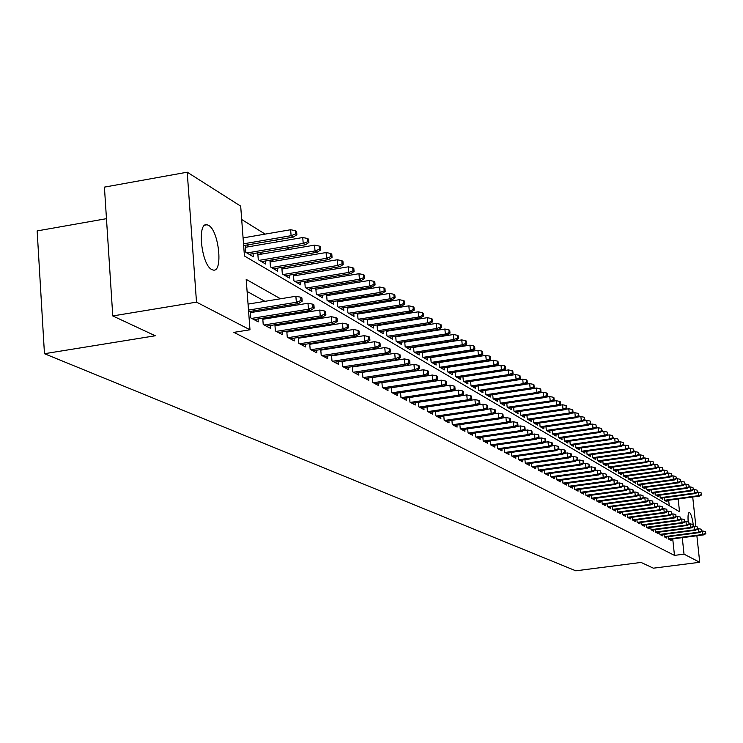 <?xml version="1.0" encoding="UTF-8"?>
<svg xmlns="http://www.w3.org/2000/svg" width="743" height="743" viewBox="0 0 743 743"><rect width="100%" height="100%" fill="white"/><g stroke="black" fill="none" stroke-linecap="round" stroke-linejoin="round"><path stroke-width="1.11" d="M693.08 536.26L691.826 536.418M688.194 521.874C687.767 515.893 688.139 512.754 689.309 512.429L689.578 512.521C691.036 513.896 692.253 517.908 693.228 524.558M211.783 269.551C201.381 264.926 196.83 221.962 207.009 224.757L208.569 225.343C218.897 230.46 223.309 272.532 213.232 270.062L211.783 269.551M106.472 218.674L37.15 230.915L44.459 353.714L575.797 570.81L641.088 562.442L653.403 568.181L699.72 562.284L684.024 554.167L682.269 537.663M44.459 353.714L155.278 335.771L112.778 315.942L104.419 187.125L187.227 172.19L240.686 206.145L244.438 255.991L679.52 511.732L678.164 498.971M440.432 343.229L439.893 342.894M431.878 337.898L431.246 337.508M423.139 332.455L422.414 332.01M414.204 326.901L413.387 326.391M405.084 321.217L404.155 320.642M395.75 315.404L394.719 314.763M386.211 309.469L385.069 308.763M376.46 303.395L375.196 302.615M366.475 297.181L365.101 296.327M356.259 290.829L354.755 289.891M345.811 284.318L344.176 283.297M335.112 277.659L333.338 276.554M324.152 270.833L322.239 269.644M312.933 263.849L310.862 262.558M301.426 256.688L299.197 255.304M289.64 249.351L287.244 247.856M277.557 241.828L274.984 240.23M265.158 234.11L241.689 219.501M668.319 536.669L668.57 539.046L671.105 540.393L670.975 539.139M664.028 534.375L664.279 536.78L666.861 538.146L666.731 536.883M659.682 532.044L659.933 534.486L662.552 535.87L662.422 534.588M655.261 529.675L655.521 532.146L658.177 533.548L658.047 532.257M650.784 527.27L651.044 529.778L653.738 531.199L653.608 529.889M646.234 524.827L646.494 527.372L649.233 528.821L649.094 527.493M641.608 522.348L641.878 524.92L644.655 526.397L644.515 525.05M636.918 519.831L637.188 522.44L640.011 523.936L639.872 522.58M632.154 517.267L632.423 519.924L635.293 521.437L635.154 520.063M627.306 514.676L627.584 517.36L630.501 518.902L630.352 517.509M622.393 512.029L622.671 514.76L625.625 516.32L625.485 514.918M617.396 509.345L617.674 512.113L620.684 513.701L620.535 512.28M612.316 506.624L612.604 509.429L615.65 511.045L615.51 509.605M608.322 507.163L646.122 502.064L645.24 501.562L607.44 506.661L610.542 508.342L610.402 506.884M601.904 501.033L602.202 503.921L605.35 505.593L605.201 504.116M596.573 498.172L596.87 501.098L600.075 502.797L599.926 501.302M592.403 498.739L631.086 493.482L630.157 492.953L591.447 498.219L594.716 499.955L594.558 498.442M586.924 495.832L625.903 490.519L624.965 489.981L585.939 495.302L589.255 497.067L589.106 495.535M581.351 492.888L620.637 487.51L619.681 486.962L580.339 492.349L583.71 494.132L583.552 492.581M574.33 486.219L574.636 489.331L578.073 491.151L577.915 489.572M568.525 483.099L568.841 486.266L572.333 488.114L572.175 486.516M564.039 483.721L604.282 478.167L603.27 477.591L562.971 483.154L566.491 485.021L566.333 483.405M556.618 476.7L556.934 479.959L560.547 481.873L560.389 480.238M550.507 473.412L550.823 476.727L554.501 478.678L554.343 477.015M544.285 470.068L544.61 473.44L548.353 475.418L548.185 473.737M537.951 466.66L538.276 470.087L542.093 472.102L541.926 470.403M531.496 463.195L531.83 466.678L535.712 468.731L535.545 467.003M524.93 459.657L525.264 463.195L529.22 465.294L529.053 463.539M518.233 456.063L518.577 459.657L522.608 461.793L522.431 460.01M511.416 452.394L511.769 456.053L515.865 458.227L515.698 456.425M504.478 448.651L504.822 452.376L509.001 454.595L508.834 452.766M497.392 444.843L497.745 448.633L502.008 450.89L501.841 449.032M490.185 440.961L490.538 444.816L494.884 447.119L494.708 445.233M482.829 437.005L483.191 440.924L487.612 443.274L487.436 441.361M475.325 432.965L475.696 436.958L480.21 439.345L480.034 437.404M467.681 428.841L468.053 432.918L472.65 435.352L472.474 433.373M459.88 424.643L460.251 428.785L464.951 431.274L464.765 429.268M451.92 420.352L452.292 424.578L457.084 427.114L456.908 425.07M443.794 415.969L444.175 420.278L449.069 422.869L448.883 420.798M435.5 411.501L435.89 415.894L440.887 418.532L440.692 416.433M427.039 406.941L427.429 411.418L432.528 414.111L432.342 411.975M418.393 402.279L418.792 406.839L424.002 409.597L423.807 407.424M409.569 397.524L409.969 402.177L415.291 404.991L415.096 402.771M400.551 392.657L400.96 397.403L406.393 400.273L406.198 398.025M391.338 387.679L391.747 392.527L397.301 395.462L397.106 393.177M381.921 382.599L382.339 387.549L388.013 390.549L387.809 388.217M372.289 377.407L372.717 382.45L378.512 385.524L378.317 383.147M362.445 372.085L362.881 377.249L368.807 380.379L368.602 377.964M352.377 366.652L352.814 371.918L358.878 375.131L358.674 372.67M342.077 361.079L342.523 366.466L348.727 369.754L348.513 367.246M331.536 355.386L331.982 360.894L338.334 364.256L338.121 361.702M320.744 349.554L321.199 355.182L327.7 358.628L327.487 356.018M309.701 343.582L310.156 349.34L316.815 352.86L316.602 350.204M298.38 337.461L298.844 343.35L305.661 346.962L305.447 344.25M286.789 331.192L287.262 337.22L294.247 340.916L294.033 338.158M274.91 324.765L275.393 330.932L282.544 334.721L282.331 331.907M262.734 318.171L263.217 324.496L270.554 328.378L270.331 325.499M250.252 311.41L250.735 317.883L258.267 321.868L258.044 318.933M249.323 246.639L246.695 245.06M261.722 254.078L259.27 252.601M273.814 261.332L271.529 259.966M285.618 268.418L283.492 267.136M297.135 275.328L295.166 274.148M308.382 282.071L306.562 280.984M319.36 288.665L317.679 287.652M330.087 295.101L328.545 294.172M340.573 301.389L339.152 300.543M350.817 307.537L349.526 306.766M360.829 313.546L359.658 312.84M370.618 319.425L369.559 318.793M380.202 325.174L379.255 324.598M389.573 330.793L388.728 330.291M398.74 336.3L397.997 335.855M407.712 341.687L407.071 341.297M416.507 346.953L415.95 346.628M425.107 352.117L424.643 351.838M669.229 505.686L668.654 500.253M245.264 245.301L245.794 252.304L253.326 256.762L253.084 253.651M257.756 252.861L258.276 259.697L265.613 264.044L265.381 260.997M269.932 260.236L270.452 266.904L277.613 271.149L277.38 268.167M281.82 267.424L282.321 273.935L289.315 278.077L289.083 275.161M293.411 274.436L293.912 280.808L300.739 284.848L300.506 281.978M304.732 281.281L305.234 287.504L311.893 291.451L311.67 288.646M315.794 287.968L316.277 294.052L322.787 297.906L322.564 295.147M326.586 294.497L327.069 300.441L333.431 304.203L333.208 301.509M337.136 300.869L337.619 306.683L343.823 310.37L343.61 307.723M347.455 307.1L347.919 312.794L353.993 316.388L353.779 313.787M357.532 313.184L357.996 318.756L363.931 322.276L363.717 319.722M367.386 319.137L367.841 324.589L373.655 328.034L373.441 325.527M377.026 324.96L377.481 330.301L383.156 333.663L382.951 331.202M386.453 330.644L386.908 335.882L392.462 339.17L392.258 336.755M395.685 336.217L396.13 341.343L401.564 344.566L401.359 342.189M404.712 341.669L405.149 346.693L410.48 349.842L410.275 347.51M413.554 347L413.99 351.922L419.201 355.015L418.996 352.721M422.219 352.219L422.646 357.049L427.745 360.076L427.55 357.82M430.699 357.327L431.116 362.064L436.113 365.027L435.918 362.816M439.002 362.343L439.419 366.986L444.314 369.884L444.119 367.701M447.147 367.246L447.555 371.806L452.357 374.648L452.162 372.503M455.115 372.048L455.524 376.525L460.233 379.311L460.038 377.203M462.935 376.757L463.335 381.15L467.951 383.89L467.765 381.809M520.239 378.308L519.998 375.754L519.283 375.289L519.533 377.853L520.239 378.308L517.36 380.007L516.069 379.181L515.633 374.574L470.607 381.382L470.997 385.691L475.52 388.366L475.334 386.323M478.12 385.905L478.511 390.14L482.95 392.768L482.764 390.753M485.495 390.344L485.876 394.505L490.231 397.078L490.046 395.1M492.73 394.7L493.111 398.787L497.373 401.313L497.197 399.363M499.825 398.972L500.197 402.985L504.386 405.464L504.209 403.542M506.782 403.161L507.153 407.108L511.268 409.542L511.091 407.647M513.617 407.275L513.989 411.148L518.029 413.545L517.843 411.678M520.332 411.306L520.694 415.123L524.66 417.473L524.484 415.625M526.917 415.272L527.279 419.024L531.171 421.327L530.994 419.516M533.39 419.163L533.743 422.851L537.56 425.117L537.393 423.324M539.743 422.981L540.087 426.612L543.848 428.841L543.672 427.067M545.984 426.733L546.328 430.308L550.015 432.491L549.848 430.754M552.114 430.42L552.458 433.94L556.08 436.085L555.913 434.367M558.142 434.042L558.476 437.506L562.042 439.615L561.875 437.915M564.058 437.608L564.392 441.008L567.893 443.079L567.736 441.407M569.881 441.101L570.215 444.453L573.652 446.497L573.494 444.843M575.602 444.537L575.927 447.843L579.317 449.84L579.15 448.215M581.23 447.918L581.555 451.168L584.88 453.137L584.722 451.53M586.756 451.242L587.081 454.447L590.351 456.378L590.193 454.8M592.199 454.512L592.515 457.669L595.737 459.573L595.58 458.004M597.548 457.725L597.864 460.836L601.031 462.713L600.873 461.162M602.814 460.892L603.13 463.948L606.242 465.796L606.084 464.264M607.997 464.004L608.303 467.013L611.368 468.833L611.22 467.319M613.096 467.059L613.393 470.031L616.411 471.824L616.263 470.328M618.111 470.068L618.408 473.003L621.38 474.758L621.232 473.291M623.052 473.031L623.34 475.919L626.265 477.656L626.117 476.198M667.651 473.04L666.982 470.7L667.651 473.04L665.264 474.34L664.446 473.82L628.216 478.808L631.076 480.507L630.928 479.068M628.197 478.798L627.909 475.957M672.127 475.919L671.468 473.597L672.127 475.919L669.768 477.21L668.96 476.7L632.99 481.64L635.813 483.312L635.674 481.891M632.98 481.631L632.692 478.826M676.539 478.761L675.889 476.458L676.539 478.761L674.198 480.034L673.399 479.532L637.689 484.417L640.485 486.071L640.336 484.668M637.689 484.417L637.401 481.65M680.885 481.557L680.244 479.272L680.885 481.557L678.554 482.82L677.774 482.318L642.323 487.157L645.073 488.792L644.933 487.408M642.323 487.167L642.045 484.436M685.167 484.306L684.526 482.04L685.167 484.306L682.854 485.56L682.083 485.068L646.893 489.86L649.596 491.476L649.456 490.101M646.893 489.869L646.614 487.176M693.535 489.683L692.913 487.454L693.535 489.683L691.25 490.919L690.507 490.436L690.126 486.906L689.383 487.009L688.752 484.77L689.383 487.009L687.08 488.253L686.328 487.77L651.388 492.516L654.054 494.114L653.914 492.758M651.388 492.535L651.109 489.878M655.549 492.535L655.818 495.163L658.447 496.714L658.307 495.377M659.914 495.154L660.183 497.745L662.775 499.277L662.635 497.949M701.661 494.903L701.048 492.711L701.661 494.903L699.404 496.11L698.68 495.655L664.483 500.262L667.038 501.804L666.898 500.494M664.483 500.29L664.214 497.736M280.51 298.779L246.193 279.377L249.982 329.781L233.869 332.372L674.477 555.392L672.731 538.907M376.71 363.234L376.218 362.955M366.689 357.68L366.085 357.346M356.445 352.006L355.721 351.606M345.95 346.192L345.105 345.727M335.204 340.248L334.229 339.7M324.208 334.155L323.094 333.533M312.933 327.904L311.679 327.208M301.379 321.515L299.977 320.735M289.547 314.948L287.978 314.085M277.399 308.224L275.672 307.268M264.945 301.333L247.103 291.442M254.422 311.967L252.657 311.02M266.821 318.626L265.223 317.772M278.913 325.128L277.473 324.347M290.708 331.462L289.426 330.774M302.215 337.647L301.082 337.034M313.453 343.684L312.459 343.145M324.431 349.581L323.567 349.117M335.149 355.34L334.406 354.94M345.616 360.959L345.003 360.634M355.851 366.457L355.349 366.188M562.943 483.145L562.627 479.932M580.339 492.349L580.032 489.284M585.939 495.312L585.642 492.293M591.447 498.228L591.149 495.256M607.44 506.698L607.152 503.856M112.778 315.942L196.496 302.132L187.227 172.19M692.717 497.011L695.894 526.583M696.878 535.768L699.72 562.284M674.477 555.392L684.024 554.167M249.982 329.781L196.496 302.132M390.669 361.07L390.186 360.801M380.797 355.488L380.202 355.154M370.692 349.777L369.977 349.377M360.355 343.935L359.519 343.461M349.767 337.944L348.801 337.396M338.919 331.815L337.824 331.192M327.812 325.527L326.567 324.83M316.425 319.091L315.032 318.31M304.751 312.487L303.209 311.614M292.779 305.726L291.08 304.76M300.934 300.543L302.16 301.24L301.89 297.897L300.674 297.2L300.934 300.543L296.355 302.28L298.556 303.543L248.626 311.679M248.506 310.091L296.355 302.28L295.881 296.262L248.051 304.101M300.674 297.2L295.881 296.262M298.556 303.543L302.16 301.24M296.875 234.751L296.615 231.444L295.398 230.664L295.658 233.971L296.875 234.751L293.309 237.101L291.107 235.698L290.634 229.736L243.072 237.899M295.658 233.971L291.107 235.698L243.518 243.825M293.309 237.101L243.648 245.571M290.634 229.736L295.398 230.664M312.979 307.472L314.168 308.159L313.899 304.862L312.71 304.175L312.979 307.472L308.456 309.199L310.602 310.425L253.957 319.592M251.701 318.394L308.456 309.199L307.983 303.246L250.345 312.636M312.71 304.175L307.983 303.246M310.602 310.425L314.168 308.159M324.719 314.233L325.88 314.902L325.61 311.642L324.45 310.973L324.719 314.233L320.261 315.933L322.351 317.131L266.338 326.149M264.136 324.979L320.261 315.933L319.787 310.063L262.818 319.276M324.45 310.973L319.787 310.063M322.351 317.131L325.88 314.902M336.17 320.827L337.294 321.478L337.034 318.255L335.901 317.605L336.17 320.827L331.759 322.508L333.802 323.669L278.411 332.53M276.257 331.397L331.759 322.508L331.285 316.704L274.994 325.759M335.901 317.605L331.285 316.704M333.802 323.669L337.294 321.478M347.334 327.254L348.43 327.886L348.17 324.71L347.065 324.069L347.334 327.254L342.987 328.917L344.975 330.05L290.188 338.771M288.089 337.656L342.987 328.917L342.514 323.177L286.863 332.075M347.065 324.069L342.514 323.177M344.975 330.05L348.43 327.886M308.902 242.478L308.633 239.209L307.444 238.447L307.713 241.716L308.902 242.478L305.364 244.791L303.209 243.416L302.745 237.528L245.422 247.298M307.713 241.716L303.209 243.416L246.927 252.973M305.364 244.791L249.193 254.31M302.745 237.528L307.444 238.447M320.614 250.01L320.354 246.778L319.193 246.035L319.453 249.267L320.614 250.01L317.112 252.286L315.013 250.948L314.549 245.134L257.895 254.728M319.453 249.267L315.013 250.948L259.363 260.338M317.112 252.286L261.564 261.638M314.549 245.134L319.193 246.035M332.047 257.357L331.787 254.162L330.654 253.437L330.914 256.632L332.047 257.357L328.573 259.595L326.53 258.295L326.066 252.546L270.071 261.963M330.914 256.632L326.53 258.295L271.483 267.517M328.573 259.595L273.638 268.79M326.066 252.546L330.654 253.437M343.192 264.517L342.932 261.369L341.826 260.654L342.086 263.811L343.192 264.517L339.755 266.728L337.759 265.455L337.294 259.771L281.941 269.031M342.086 263.811L337.759 265.455L283.315 274.52M339.755 266.728L285.414 275.764M337.294 259.771L341.826 260.654M358.228 333.533L359.306 334.146L359.036 330.997L357.968 330.375L358.228 333.533L353.937 335.167L355.878 336.282L301.677 344.854M299.633 343.768L353.937 335.167L353.464 329.502L298.445 338.241M357.968 330.375L353.464 329.502M355.878 336.282L359.306 334.146M354.077 271.511L353.817 268.399L352.739 267.703L352.999 270.824L354.077 271.511L350.668 273.684L348.727 272.449L348.253 266.83L293.531 275.922M352.999 270.824L348.727 272.449L294.86 281.365M350.668 273.684L296.912 282.581M348.253 266.83L352.739 267.703M368.862 339.653L369.912 340.257L369.652 337.146L368.602 336.542L368.862 339.653L364.618 341.269L366.513 342.356L312.896 350.789M310.899 349.73L364.618 341.269L364.154 335.669L309.757 344.269M368.602 336.542L364.154 335.669M366.513 342.356L369.912 340.257M364.692 278.337L364.432 275.254L363.383 274.576L363.643 277.659L364.692 278.337L361.321 280.483L359.426 279.266L358.953 273.721L304.844 282.656M363.643 277.659L359.426 279.266L306.135 288.043M361.321 280.483L308.131 289.222M358.953 273.721L363.383 274.576M379.246 345.634L380.267 346.219L380.007 343.145L378.986 342.551L379.246 345.634L375.057 347.232L376.905 348.291L323.855 356.594M321.905 355.553L375.057 347.232L374.583 341.696L320.79 350.148M378.986 342.551L374.583 341.696M376.905 348.291L380.267 346.219M375.066 285.006L374.806 281.959L373.785 281.291L374.035 284.346L375.066 285.006L371.723 287.114L369.865 285.934L369.401 280.445L315.896 289.231M374.035 284.346L369.865 285.934L317.14 294.562M371.723 287.114L319.1 295.714M369.401 280.445L373.785 281.291M389.378 351.467L390.381 352.043L390.121 349.006L389.118 348.421L389.378 351.467L385.245 353.055L387.057 354.086L334.554 362.25M332.65 361.247L385.245 353.055L384.772 347.575L331.573 355.897M389.118 348.421L384.772 347.575M387.057 354.086L390.381 352.043M385.199 291.516L384.939 288.498L383.936 287.857L384.196 290.866L385.199 291.516L381.883 293.596L380.072 292.445L379.608 287.012L326.679 295.658M384.196 290.866L380.072 292.445L327.895 300.934M381.883 293.596L329.808 302.057M379.608 287.012L383.936 287.857M399.288 357.169L400.263 357.736L400.003 354.727L399.028 354.16L399.288 357.169L395.202 358.739L396.966 359.751L345.012 367.785M343.145 366.801L395.202 358.739L394.728 353.324L342.114 361.507M399.028 354.16L394.728 353.324M396.966 359.751L400.263 357.736M395.09 297.878L394.839 294.897L393.855 294.265L394.115 297.246L395.09 297.878L391.812 299.931L390.038 298.797L389.583 293.429L337.229 301.937M394.115 297.246L390.038 298.797L338.399 307.156M391.812 299.931L340.266 308.261M389.583 293.429L393.855 294.265M408.966 362.742L409.922 363.29L409.662 360.318L408.706 359.77L408.966 362.742L404.926 364.293L406.653 365.277L355.228 373.2M353.408 372.234L404.926 364.293L404.461 358.934L352.405 366.996M408.706 359.77L404.461 358.934M406.653 365.277L409.922 363.29M404.768 304.091L404.508 301.147L403.551 300.525L403.811 303.478L404.768 304.091L401.508 306.116L399.78 305.011L399.325 299.698L347.529 308.066M403.811 303.478L399.78 305.011L348.671 313.24M401.508 306.116L350.501 314.317M399.325 299.698L403.551 300.525M418.42 368.194L419.358 368.732L419.098 365.788L418.17 365.25L418.42 368.194L414.427 369.726L416.117 370.692L365.222 378.484M363.438 377.546L414.427 369.726L413.962 364.423L362.473 372.354M418.17 365.25L413.962 364.423M416.117 370.692L419.358 368.732M414.222 310.165L413.962 307.249L413.024 306.645L413.284 309.562L414.222 310.165L410.99 312.162L409.3 311.085L408.845 305.837L357.606 314.066M413.284 309.562L409.3 311.085L358.711 319.184M410.99 312.162L360.494 320.242M408.845 305.837L413.024 306.645M427.671 373.515L428.59 374.045L428.33 371.129L427.42 370.599L427.671 373.515L423.724 375.029L425.377 375.977L374.992 383.657M373.246 382.738L423.724 375.029L423.259 369.791L372.308 377.593M427.42 370.599L423.259 369.791M425.377 375.977L428.59 374.045M423.464 316.109L423.204 313.221L422.293 312.636L422.544 315.515L423.464 316.109L420.269 318.078L418.615 317.02L418.16 311.828L367.451 319.927M422.544 315.515L418.615 317.02L368.528 324.997M420.269 318.078L370.274 326.028M418.16 311.828L422.293 312.636M436.717 378.726L437.608 379.236L437.358 376.357L436.457 375.847L436.717 378.726L432.807 380.221L434.423 381.15L384.54 388.71M382.84 387.809L432.807 380.221L432.352 375.039L381.93 382.719M436.457 375.847L432.352 375.039M434.423 381.15L437.608 379.236M432.5 321.914L432.25 319.063L431.349 318.487L431.609 321.338L432.5 321.914L429.333 323.864L427.717 322.834L427.262 317.688L377.082 325.666M431.609 321.338L427.717 322.834L378.131 330.681M429.333 323.864L379.84 331.694M427.262 317.688L431.349 318.487M445.559 383.815L446.432 384.317L446.181 381.475L445.308 380.964L445.559 383.815L441.704 385.301L443.283 386.202L393.892 393.66M392.22 392.778L441.704 385.301L441.24 380.175L391.338 387.744M445.308 380.964L441.24 380.175M443.283 386.202L446.432 384.317M441.342 327.598L441.091 324.775L440.218 324.208L440.469 327.041L441.342 327.598L438.212 329.52L436.624 328.508L436.169 323.428L386.509 331.276M440.469 327.041L436.624 328.508L387.53 336.245M438.212 329.52L389.193 337.238M436.169 323.428L440.218 324.208M454.214 388.803L455.069 389.295L454.818 386.471L453.964 385.979L454.214 388.803L450.397 390.27L451.939 391.152L403.031 398.499M401.406 397.635L450.397 390.27L449.942 385.19L443.292 386.193M453.964 385.979L449.942 385.19M451.939 391.152L455.069 389.295M449.998 333.161L449.747 330.366L448.893 329.818L449.144 332.613L449.998 333.161L446.887 335.056L445.336 334.071L444.89 329.038L395.731 336.774M449.144 332.613L445.336 334.071L396.716 341.696M446.887 335.056L398.35 342.662M444.89 329.038L448.893 329.818M462.685 393.679L463.521 394.161L463.27 391.366L462.434 390.883L462.685 393.679L458.905 395.127L460.419 395.991L411.984 403.235M410.387 402.39L458.905 395.127L458.45 390.103L452.097 391.059M462.434 390.883L458.45 390.103M460.419 395.991L463.521 394.161M458.468 338.604L458.217 335.845L457.382 335.297L457.632 338.065L458.468 338.604L455.385 340.48L453.871 339.514L453.416 334.526L404.759 342.151M457.632 338.065L453.871 339.514L405.715 347.027M455.385 340.48L407.313 347.975M453.416 334.526L457.382 335.297M470.978 398.452L471.796 398.917L471.545 396.158L470.718 395.685L470.978 398.452L467.236 399.892L468.722 400.737L420.752 407.879M419.182 407.053L467.236 399.892L466.78 394.914L460.706 395.824M470.718 395.685L466.78 394.914M468.722 400.737L471.796 398.917M466.762 343.935L466.511 341.195L465.685 340.666L465.935 343.405L466.762 343.935L463.706 345.783L462.22 344.836L461.765 339.904L413.591 347.408M465.935 343.405L462.22 344.836L414.529 352.238M463.706 345.783L416.089 353.166M461.765 339.904L465.685 340.666M479.086 403.124L479.894 403.588L479.644 400.849L478.836 400.384L479.086 403.124L475.39 404.545L476.848 405.372L429.333 412.421M427.801 411.613L475.39 404.545L474.944 399.623L469.139 400.486M478.836 400.384L474.944 399.623M476.848 405.372L479.894 403.588M474.879 349.154L474.628 346.442L473.82 345.922L474.071 348.634L474.879 349.154L471.842 350.975L470.393 350.046L469.947 345.17L422.247 352.563M474.071 348.634L470.393 350.046L423.157 357.346M471.842 350.975L424.69 358.256M469.947 345.17L473.82 345.922M487.036 407.703L487.826 408.148L487.575 405.446L486.786 404.991L487.036 407.703L483.377 409.105L484.798 409.922L437.729 416.869M436.234 416.071L483.377 409.105L482.931 404.238L477.387 405.056M486.786 404.991L482.931 404.238M484.798 409.922L487.826 408.148M482.829 354.262L482.579 351.578L481.789 351.067L482.04 353.752L482.829 354.262L479.82 356.064L478.399 355.154L477.953 350.325L430.717 357.615M482.04 353.752L478.399 355.154L431.599 362.352M479.82 356.064L433.104 363.243M477.953 350.325L481.789 351.067M494.819 412.179L495.59 412.625L495.34 409.95L494.569 409.504L494.819 412.179L491.207 413.582L492.59 414.371L445.967 421.225M444.5 420.445L491.207 413.582L490.751 408.752L485.458 409.532M494.569 409.504L490.751 408.752M492.59 414.371L495.59 412.625M490.612 359.268L490.371 356.612L489.6 356.111L489.841 358.767L490.612 359.268L487.631 361.042L486.238 360.16L485.792 355.368L439.02 362.556M489.841 358.767L486.238 360.16L439.884 367.256M487.631 361.042L441.351 368.129M485.792 355.368L489.6 356.111M502.444 416.572L503.206 417.009L502.955 414.353L502.203 413.916L502.444 416.572L498.869 417.956L500.234 418.736L454.029 425.498M452.589 424.736L498.869 417.956L498.423 413.173L493.371 413.916M502.203 413.916L498.423 413.173M500.234 418.736L503.206 417.009M498.247 364.172L498.005 361.544L497.243 361.052L497.494 363.689L498.247 364.172L495.293 365.928L493.928 365.054L493.482 360.318L447.156 367.404M497.494 363.689L493.928 365.054L447.992 372.057M495.293 365.928L449.431 372.912M493.482 360.318L497.243 361.052M509.921 420.872L510.664 421.3L510.413 418.671L509.67 418.244L509.921 420.872L506.373 422.247L507.71 423.008L461.942 429.677M460.53 428.934L506.373 422.247L505.937 417.51L501.116 418.216M509.67 418.244L505.937 417.51M507.71 423.008L510.664 421.3M505.723 368.974L505.481 366.373L504.738 365.89L504.98 368.5L505.723 368.974L502.797 370.711L501.451 369.856L501.014 365.166L455.125 372.159M504.98 368.5L501.451 369.856L455.942 376.766M502.797 370.711L457.354 377.611M501.014 365.166L504.738 365.89M517.249 425.089L517.973 425.507L517.722 422.906L516.998 422.488L517.249 425.089L513.738 426.445L515.048 427.197L469.687 433.782M468.304 433.048L513.738 426.445L513.292 421.764L508.704 422.433M516.998 422.488L513.292 421.764M515.048 427.197L517.973 425.507M513.051 373.692L512.809 371.11L512.085 370.636L512.326 373.218L513.051 373.692L510.144 375.401L508.834 374.565L508.398 369.921L462.945 376.812M512.326 373.218L508.834 374.565L463.734 381.382M510.144 375.401L465.118 382.208M508.398 369.921L512.085 370.636M524.428 429.222L525.134 429.63L524.892 427.058L524.177 426.649L524.428 429.222L520.954 430.569L522.236 431.302L477.285 437.803M475.929 437.088L520.954 430.569L520.509 425.925L516.144 426.566M524.177 426.649L520.509 425.925M522.236 431.302L525.134 429.63M519.533 377.853L516.069 379.181L471.368 385.914M517.36 380.007L472.734 386.713M515.633 374.574L519.283 375.289M531.468 433.28L532.164 433.68L531.914 431.126L531.217 430.726L531.468 433.28L528.022 434.609L529.285 435.333L484.733 441.741M483.405 441.045L528.022 434.609L527.586 430.011L523.434 430.615M531.217 430.726L527.586 430.011M529.285 435.333L532.164 433.68M538.369 437.255L539.046 437.646L538.805 435.119L538.127 434.72L538.369 437.255L534.96 438.574L536.195 439.28L492.042 445.614M490.733 444.927L534.96 438.574L534.523 434.023L530.576 434.59M538.127 434.72L534.523 434.023M536.195 439.28L539.046 437.646M545.139 441.156L545.808 441.537L545.566 439.039L544.898 438.649L545.139 441.156L541.768 442.456L542.975 443.153L499.212 449.404M497.931 448.726L541.768 442.456L541.331 437.952L537.588 438.481M544.898 438.649L541.331 437.952M542.975 443.153L545.808 441.537M527.289 382.831L527.047 380.305L526.35 379.849L526.592 382.385L527.289 382.831L524.428 384.512L523.165 383.704L522.728 379.144L517.472 379.933M526.592 382.385L523.165 383.704L478.863 390.344M524.428 384.512L480.192 391.134M522.728 379.144L526.35 379.849M534.198 387.279L533.957 384.772L533.27 384.326L533.511 386.834L534.198 387.279L531.356 388.933L530.121 388.143L529.685 383.629L524.651 384.382M533.511 386.834L530.121 388.143L486.21 394.7M531.356 388.933L487.519 395.471M529.685 383.629L533.27 384.326M540.978 391.635L540.737 389.146L540.068 388.71L540.31 391.199L540.978 391.635L538.164 393.27L536.948 392.499L536.511 388.022L531.691 388.738M540.31 391.199L536.948 392.499L493.417 398.972M538.164 393.27L494.699 399.734M536.511 388.022L540.068 388.71M551.78 444.983L552.439 445.354L552.198 442.874L551.538 442.494L551.78 444.983L548.445 446.274L549.634 446.952L506.243 453.128M504.989 452.468L548.445 446.274L548.009 441.806L544.452 442.308M551.538 442.494L548.009 441.806M549.634 446.952L552.439 445.354M547.628 395.908L547.387 393.446L546.727 393.019L546.969 395.48L547.628 395.908L544.833 397.533L543.644 396.771L543.217 392.332L538.601 393.019M546.969 395.48L543.644 396.771L500.494 403.161M544.833 397.533L501.748 403.904M543.217 392.332L546.727 393.019M558.299 448.735L558.94 449.106L558.708 446.645L558.058 446.274L558.299 448.735L554.993 450.017L556.163 450.676L513.144 456.787M511.908 456.128L554.993 450.017L554.566 445.586L551.195 446.06M558.058 446.274L554.566 445.586M556.163 450.676L558.94 449.106M554.157 400.106L553.916 397.663L553.266 397.245L553.507 399.688L554.157 400.106L551.38 401.703L550.21 400.96L549.783 396.567L545.371 397.217M553.507 399.688L550.21 400.96L507.432 407.266M551.38 401.703L508.667 408M549.783 396.567L553.266 397.245M564.699 452.413L565.33 452.775L565.089 450.342L564.457 449.979L564.699 452.413L561.42 453.685L562.562 454.335L519.914 460.372M518.707 459.731L561.42 453.685L560.993 449.292L557.807 449.747M564.457 449.979L560.993 449.292M562.562 454.335L565.33 452.775M560.566 404.22L560.324 401.805L559.693 401.387L559.925 403.811L560.566 404.22L557.807 405.808L556.665 405.074L556.238 400.718L552.021 401.341M559.925 403.811L556.665 405.074L514.249 411.306M557.807 405.808L515.456 412.021M556.238 400.718L559.693 401.387M570.977 456.026L571.599 456.388L571.358 453.973L570.735 453.611L570.977 456.026L567.726 457.289L568.85 457.929L526.564 463.892M525.375 463.26L567.726 457.289L567.299 452.942L564.29 453.369M570.735 453.611L567.299 452.942M568.85 457.929L571.599 456.388M566.853 408.26L566.612 405.864L565.99 405.464L566.222 407.861L566.853 408.26L564.123 409.83L562.99 409.114L562.572 404.796L558.541 405.381M566.222 407.861L562.99 409.114L520.936 415.272M564.123 409.83L522.125 415.969M562.572 404.796L565.99 405.464M577.135 459.583L577.748 459.926L577.515 457.539L576.902 457.186L577.135 459.583L573.921 460.827L575.026 461.459L533.093 467.347M531.932 466.725L573.921 460.827L573.503 456.518L570.661 456.917M576.902 457.186L573.503 456.518M575.026 461.459L577.748 459.926M573.02 412.226L572.788 409.857L572.175 409.458L572.407 411.836L573.02 412.226L570.318 413.777L569.212 413.071L568.785 408.789L564.94 409.356M572.407 411.836L569.212 413.071L527.502 419.154M570.318 413.777L528.672 419.851M568.785 408.789L572.175 409.458M583.19 463.065L583.794 463.409L583.552 461.041L582.958 460.688L583.19 463.065L580.004 464.301L581.091 464.923L539.511 470.737M538.359 470.133L580.004 464.301L579.586 460.028L576.902 460.4M582.958 460.688L579.586 460.028M581.091 464.923L583.794 463.409M579.085 416.126L578.249 413.377L579.085 416.126L576.401 417.659L575.314 416.972L574.887 412.727L571.228 413.257M578.481 415.736L575.314 416.972L533.957 422.981M576.401 417.659L535.099 423.659M574.887 412.727L578.249 413.377M589.134 466.483L589.719 466.827L588.902 464.134L589.134 466.483L585.976 467.709L587.044 468.322L545.808 474.071M544.675 473.477L585.976 467.709L585.558 463.474L583.041 463.827M588.902 464.134L585.558 463.474M587.044 468.322L589.719 466.827M585.038 419.953L584.212 417.232L585.038 419.953L582.373 421.467L581.305 420.789L580.887 416.582L577.395 417.092M584.453 419.572L581.305 420.789L540.291 426.733M582.373 421.467L541.415 427.401M580.887 416.582L584.212 417.232M594.976 469.845L595.552 470.18L595.319 467.849L594.734 467.514L594.976 469.845L591.846 471.062L592.895 471.656L551.993 477.34M550.888 476.765L591.846 471.062L591.428 466.864L589.06 467.198M594.734 467.514L591.428 466.864M592.895 471.656L595.552 470.18M590.889 423.714L590.072 421.021L590.889 423.714L588.242 425.21L587.193 424.541L586.775 420.371L583.45 420.854M590.304 423.334L587.193 424.541L546.514 430.42M588.242 425.21L547.619 431.07M586.775 420.371L590.072 421.021M600.706 473.152L601.273 473.477L600.474 470.839L600.706 473.152L597.613 474.359L598.635 474.944L558.067 480.563M556.981 479.987L597.613 474.359L597.186 470.189L594.976 470.495M600.474 470.839L597.186 470.189M598.635 474.944L601.273 473.477M596.638 427.401L595.83 424.736L596.638 427.401L594.01 428.887L592.979 428.237L592.561 424.095L589.403 424.559M596.062 427.039L592.979 428.237L552.625 434.033M594.01 428.887L553.711 434.683M592.561 424.095L595.83 424.736M606.344 476.393L606.901 476.718L606.112 474.099L606.344 476.393L603.27 477.591L602.852 473.458L600.79 473.746M606.112 474.099L602.852 473.458M604.282 478.167L606.901 476.718M602.276 431.033L601.486 428.395L602.276 431.033L599.675 432.51L598.663 431.859L598.245 427.754L595.245 428.191M601.719 430.671L598.663 431.859L558.634 437.599M599.675 432.51L559.702 438.231M598.245 427.754L601.486 428.395M611.879 479.579L612.427 479.894L611.647 477.312L611.879 479.579L608.833 480.767L609.827 481.334L569.909 486.832M568.859 486.275L608.833 480.767L608.424 476.672L606.492 476.941M611.647 477.312L608.424 476.672M609.827 481.334L612.427 479.894M607.83 434.599L607.05 431.989L607.83 434.599L605.239 436.057L604.245 435.426L603.836 431.358L600.985 431.767M607.282 434.246L604.245 435.426L564.541 441.091M605.239 436.057L565.59 441.714M603.836 431.358L607.05 431.989M617.322 482.718L617.86 483.024L617.089 480.461L617.322 482.718L614.303 483.888L615.278 484.445L575.676 489.878M574.645 489.34L614.303 483.888L613.894 479.829L612.102 480.08M617.089 480.461L613.894 479.829M615.278 484.445L617.86 483.024M613.281 438.101L612.511 435.519L613.281 438.101L610.709 439.55L609.734 438.927L609.325 434.887L606.622 435.277M612.743 437.757L609.734 438.927L570.345 444.528M610.709 439.55L571.376 445.141M609.325 434.887L612.511 435.519M622.671 485.801L623.201 486.098L622.439 483.563L622.671 485.801L619.681 486.962L619.272 482.941L617.609 483.164M622.439 483.563L619.272 482.941M620.637 487.51L623.201 486.098M618.64 441.546L617.888 438.983L618.64 441.546L616.096 442.977L615.13 442.364L614.721 438.37L612.167 438.732M618.111 441.203L615.13 442.364L576.048 447.908M616.096 442.977L577.06 448.512M614.721 438.37L617.888 438.983M627.928 488.829L628.448 489.126L627.705 486.609L627.928 488.829L624.965 489.981L624.557 485.987L623.024 486.201M627.705 486.609L624.557 485.987M625.903 490.519L628.448 489.126M623.916 444.936L623.163 442.401L623.916 444.936L621.38 446.348L620.433 445.744L620.034 441.779L617.619 442.122M623.396 444.602L620.433 445.744L581.658 451.233M621.38 446.348L582.661 451.828M620.034 441.779L623.163 442.401M633.101 491.801L633.612 492.098L632.878 489.6L633.101 491.801L630.157 492.953L629.758 488.987L628.346 489.182M632.878 489.6L629.758 488.987M631.086 493.482L634.866 491.94L635.274 495.869L596.87 501.079M629.098 448.27L628.355 445.754L629.098 448.27L626.581 449.673L625.652 449.078L625.253 445.141L622.968 445.466M628.587 447.936L625.652 449.078L587.174 454.502M626.581 449.673L588.159 455.087M625.253 445.141L628.355 445.754M638.181 494.727L638.692 495.024L637.958 492.544L638.181 494.727L635.274 495.869L636.184 496.389L597.799 501.59M637.958 492.544L634.866 491.94M636.184 496.389L639.89 494.838L640.299 498.739L602.192 503.893M634.197 451.54L633.463 449.051L634.197 451.54L631.699 452.933L630.788 452.348L630.38 448.447L628.234 448.744M633.686 451.215L630.788 452.348L592.598 457.716M631.699 452.933L593.564 458.292M630.38 448.447L633.463 449.051M643.187 497.615L642.964 495.442L643.187 497.615L640.299 498.739L641.19 499.25L603.102 504.404M642.964 495.442L639.89 494.838M641.19 499.25L643.679 497.894M639.212 454.762L638.488 452.292L639.212 454.762L636.732 456.137L635.832 455.57L635.432 451.698L633.417 451.976M638.711 454.447L635.832 455.57L597.939 460.874M636.732 456.137L598.886 461.44M635.432 451.698L638.488 452.292M648.11 500.448L647.887 498.293L648.11 500.448L645.24 501.562L644.84 497.699L643.679 497.856M647.887 498.293L644.84 497.699M646.122 502.064L648.593 500.726M644.144 457.939L643.429 455.487L644.144 457.939L641.683 459.295L640.791 458.737L640.392 454.892L638.506 455.162M643.652 457.623L640.791 458.737L603.186 463.985M641.683 459.295L604.124 464.542M640.392 454.892L643.429 455.487M652.948 503.234L652.725 501.098L652.948 503.234L650.106 504.339L650.97 504.841L613.458 509.884M612.594 509.382L650.106 504.339L649.707 500.503L648.583 500.652M652.725 501.098L649.707 500.503M650.97 504.841L653.422 503.503M648.992 461.059L648.295 458.626L648.992 461.059L646.549 462.406L645.676 461.849L645.286 458.041L643.512 458.282M648.509 460.744L645.676 461.849L608.359 467.05M646.549 462.406L609.279 467.588M645.286 458.041L648.295 458.626M657.713 505.974L657.49 503.856L657.713 505.974L654.889 507.07L655.744 507.562L618.51 512.549M617.665 512.066L654.889 507.07L654.49 503.271L653.413 503.41M657.49 503.856L654.49 503.271M655.744 507.562L658.177 506.243M653.766 464.124L653.078 461.719L653.766 464.124L651.342 465.462L650.487 464.914L650.088 461.134L648.435 461.366M653.292 463.818L650.487 464.914L613.439 470.059M651.342 465.462L614.35 470.598M650.088 461.134L653.078 461.719M662.394 508.667L662.171 506.577L662.394 508.667L659.598 509.763L660.434 510.246L623.479 515.187M622.662 514.704L659.598 509.763L659.199 505.992L658.168 506.132M662.171 506.577L659.199 505.992M660.434 510.246L662.858 508.936M658.465 467.143L657.787 464.756L658.465 467.143L656.06 468.471L655.215 467.932L654.824 464.18L653.283 464.394M658.001 466.845L655.215 467.932L618.445 473.022M656.06 468.471L619.337 473.551M654.824 464.18L657.787 464.756M667.01 511.323L666.787 509.243L667.01 511.323L664.233 512.41L665.059 512.884L628.374 517.778M627.575 517.304L664.233 512.41L663.843 508.667L662.849 508.797M666.787 509.243L663.843 508.667M665.059 512.884L667.465 511.593M663.09 470.115L662.412 467.756L663.09 470.115L660.703 471.433L659.868 470.904L659.478 467.18L658.047 467.375M662.635 469.817L659.868 470.904L623.368 475.938M660.703 471.433L624.25 476.458M659.478 467.18L662.412 467.756M671.551 513.942L671.328 511.871L671.551 513.942L668.793 515.02L669.61 515.484L633.185 520.323M632.414 519.859L668.793 515.02L668.403 511.295L667.446 511.425M671.328 511.871L668.403 511.295M669.61 515.484L671.997 514.202M667.195 472.752L664.446 473.82L664.066 470.124L662.747 470.31M665.264 474.34L629.08 479.319M664.066 470.124L666.982 470.7M676.019 516.515L675.796 514.462L676.019 516.515L673.288 517.583L674.087 518.038L637.931 522.831M637.178 522.375L673.288 517.583L672.898 513.896L671.978 514.017M675.796 514.462L672.898 513.896M674.087 518.038L676.455 516.766M671.681 475.641L668.96 476.7L668.57 473.031L667.363 473.198M669.768 477.21L633.844 482.142M668.57 473.031L671.468 473.597M680.412 519.051L680.198 517.017L680.412 519.051L677.709 520.109L678.498 520.555L642.602 525.31M641.868 524.855L677.709 520.109L677.319 516.45L676.436 516.561M680.198 517.017L677.319 516.45M678.498 520.555L680.848 519.301M676.102 478.473L673.399 479.532L673.019 475.891L671.904 476.04M674.198 480.034L638.525 484.919M673.019 475.891L675.889 476.458M684.749 521.54L684.535 519.524L684.749 521.54L682.065 522.598L682.836 523.035L647.199 527.744M646.484 527.289L682.065 522.598L681.675 518.958L680.829 519.069M684.535 519.524L681.675 518.958M682.836 523.035L685.176 521.79M680.458 481.278L677.774 482.318L677.393 478.706L676.381 478.845M678.554 482.82L643.141 487.649M677.393 478.706L680.244 479.272M689.012 524.001L688.798 521.995L689.012 524.001L686.346 525.041L687.117 525.477L651.732 530.14M651.035 529.694L686.346 525.041L685.965 521.437L685.148 521.54M688.798 521.995L685.965 521.437M687.117 525.477L689.439 524.242M684.74 484.027L682.083 485.068L681.702 481.483L680.783 481.603M682.854 485.56L647.692 490.343M681.702 481.483L684.526 482.04M693.219 526.415L693.005 524.428L693.219 526.415L690.572 527.456L691.324 527.883L656.19 532.499M655.512 532.062L690.572 527.456L690.191 523.871L689.411 523.973M693.005 524.428L690.191 523.871M691.324 527.883L693.637 526.657M688.965 486.739L686.328 487.77L685.947 484.213L685.13 484.325M687.08 488.253L652.168 492.999M685.947 484.213L688.752 484.77M697.352 528.802L697.148 526.824L697.352 528.802L694.733 529.833L695.476 530.251L660.583 534.821M659.923 534.393L694.733 529.833L694.352 526.276L693.6 526.378M697.148 526.824L694.352 526.276M695.476 530.251L697.77 529.035M693.126 489.414L690.507 490.436L655.818 495.135M691.25 490.919L656.58 495.609M690.126 486.906L692.913 487.454M701.438 531.152L701.225 529.192L701.438 531.152L698.829 532.174L699.562 532.592L664.911 537.115M664.27 536.687L698.829 532.174L698.448 528.644L697.733 528.737M701.225 529.192L698.448 528.644M699.562 532.592L701.838 531.384M697.631 492.312L697.008 490.101L697.631 492.312L695.355 493.538L694.621 493.064L694.241 489.553L693.535 489.656M697.222 492.052L694.621 493.064L660.183 497.717M695.355 493.538L660.926 498.181M694.241 489.553L697.008 490.101M705.451 533.465L705.237 531.514L705.451 533.465L702.869 534.477L703.584 534.886L669.174 539.372M668.561 538.954L702.869 534.477L702.488 530.976L701.801 531.059M705.237 531.514L702.488 530.976M703.584 534.886L705.85 533.697M701.262 494.643L698.68 495.655L698.299 492.172L697.621 492.265M699.404 496.11L665.208 500.717M698.299 492.172L701.048 492.711M207.009 224.757L205.114 225.083"/></g></svg>
